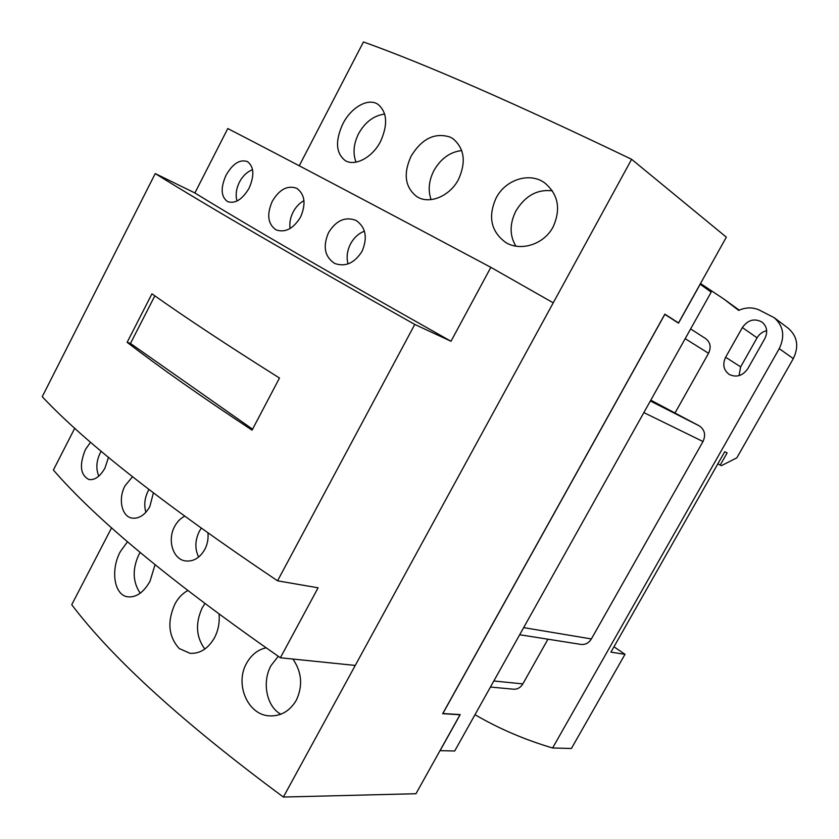 <?xml version="1.0" encoding="UTF-8"?>
<svg xmlns="http://www.w3.org/2000/svg" width="839" height="839" viewBox="0 0 839 839"><rect width="100%" height="100%" fill="white"/><g stroke="black" fill="none" stroke-linecap="round" stroke-linejoin="round"><path stroke-width="1.26" d="M664.75 314.331L678.499 323.151L700.198 284.243L711.178 292.161L454.696 750.999L439.993 750.643M440.066 750.695L460.202 714.587L442.866 713.538L664.834 314.373M650.802 400.172L699.327 425.918C704.739 429.725 705.966 434.927 703.009 441.524L591.38 638.93C588.81 643.052 585.318 644.876 580.903 644.404L519.687 634.735M690.623 328.919L705.725 338.652C710.402 342.354 711.346 347.231 708.546 353.282L675.206 412.641M547.951 639.192L522.844 683.9C520.568 687.634 517.474 689.396 513.573 689.207L490.448 687.047M613.97 646.775L625.003 654.315L571.401 748.482L552.607 747.989C524.753 739.746 498.88 728.651 474.989 714.692M625.003 654.315L610.918 652.155L724.718 451.739L727.13 452.924L720.219 465.1L721.425 465.666L736.831 457.842L793.316 358.61C799.116 346.528 797.449 336.429 788.324 328.322L774.219 317.698L759.337 310.073C752.709 307.095 745.829 307.2 738.677 310.399L723.638 298.883L700.492 283.509M717.88 463.778L720.219 465.1M742.379 327.535C747.906 319.869 754.46 318.054 762.032 322.092C767.056 326.455 767.989 331.971 764.822 338.62L747.832 368.646C742.714 375.851 736.516 377.791 729.238 374.446C723.533 370.125 722.327 364.399 725.62 357.278L742.379 327.535L757.072 337.823L740.669 366.853L739.002 375.662M766.678 330.671C762.515 331.667 759.316 334.058 757.072 337.823M552.607 747.989L779.242 348.646C785.157 336.261 783.49 325.941 774.219 317.698M723.638 298.883L739.211 310.157M442.719 713.601L460.013 714.744L442.667 713.695L664.855 314.153L678.52 322.921L726.343 237.164L631.62 159.295C514.223 102.956 424.838 63.837 363.444 41.95L299.25 165.797M664.855 314.153L678.52 322.921M111.608 527.794L71.735 604.73C112.95 659.045 183.5 723.155 283.383 797.05L415.966 793.725L460.013 714.744M515.922 246.142C509.514 235.654 509.514 223.908 515.933 210.925C525.193 195.76 537.338 189.058 552.377 190.831M204.831 649.05C196.053 637.063 195.172 623.356 202.178 607.918L204.831 603.64M431.11 199.598C427.859 190.432 428.781 180.784 433.889 170.632C440.748 158.644 450.019 151.953 461.712 150.559M140.197 593.204C132.719 582.004 132.237 569.23 138.75 554.873L140.134 552.461M356.019 162.147C352.716 153.317 353.576 143.815 358.599 133.653C365.112 122.085 373.795 115.551 384.65 114.062M283.383 797.05L631.62 159.295M553.153 226.824C543.871 244.81 520.012 251.763 505.456 242.293C490.93 231.354 487.816 216.598 496.111 198.025C505.445 179.452 530.007 171.764 544.794 182.986C558.281 194.354 561.071 208.963 553.153 226.824M219.073 614.242C219.776 622.643 218.245 630.488 214.49 637.766C208.145 648.641 200.007 653.822 190.096 653.329L179.2 648.526C168.482 636.56 167.034 621.762 174.869 604.143C178.141 597.997 182.42 593.488 187.705 590.604M458.545 179.336C450.113 195.812 430.491 204.171 418.189 197.417L416.983 196.746C404.996 187.433 403.045 173.893 411.12 156.127C421.849 138.634 434.854 132.279 450.144 137.082L453.018 138.729C464.428 148.451 466.274 161.99 458.545 179.336M155.037 564.752L149.982 581.354C143.689 592.324 136.379 597.494 128.052 596.865C114.01 595.543 110.339 569.922 120.323 551.663L127.497 541.732M380.539 141.455C372.264 157.879 354.509 166.678 345.144 160.532C335.82 153.044 335.065 140.805 342.878 123.815C351.174 107.214 368.447 97.439 378.116 104.456C387.209 112.321 388.017 124.654 380.539 141.455M292.874 659.045C301.862 672.049 303.005 685.788 296.303 700.271C289.948 710.874 281.264 716.076 270.242 715.898C247.893 715.719 234.469 684.131 246.593 663.23C251.312 654.84 257.793 649.711 266.015 647.844M280.855 714.199C266.55 706.732 261.737 681.96 271.07 665.537L278.254 656.308M236.997 201.024C235.392 194.994 236.199 188.681 239.43 182.105C242.723 175.949 247.096 171.817 252.549 169.688M290.063 228.533C289.34 223.027 290.367 217.511 293.157 212.005C295.863 206.908 299.471 203.111 303.97 200.626M348.059 263.907C346.266 257.426 347.094 250.777 350.524 243.939C353.953 237.668 358.589 233.41 364.43 231.186M127.15 342.322L151.953 293.818C185.44 317.551 227.956 345.626 279.481 378.032L252.067 430.145C201.391 396.7 159.746 367.43 127.15 342.322L130.465 343.455L154.827 295.852M130.465 343.455L252.57 429.201M249.099 188.209C242.272 199.577 235.088 204.045 227.558 201.601C220.919 196.746 220.426 187.936 226.058 175.183C232.812 163.563 239.944 159.043 247.442 161.612C254.007 166.625 254.553 175.487 249.099 188.209M300.572 217.07C293.398 228.711 285.239 232.99 276.094 229.886C267.788 224.086 266.519 214.543 272.308 201.255C279.45 189.299 287.609 185 296.786 188.335C304.903 194.323 306.172 203.898 300.572 217.07M362.081 251.26C354.509 263.173 345.385 267.232 334.677 263.446C324.672 256.786 322.616 246.519 328.531 232.644C336.135 220.374 345.332 216.305 356.135 220.468C365.814 227.348 367.797 237.615 362.081 251.26M490.846 267.337C371.216 203.552 283.53 157.292 227.788 128.545L194.889 192.96C248.187 225.764 333.555 275.202 451.004 341.263L490.846 267.337L553.247 302.827L355.254 665.432L280.373 657.766L318.096 587.803L277.552 580.819L414.77 324.441C294.111 256.44 207.6 206.153 155.246 173.568L194.889 192.96M414.77 324.441L451.004 341.263M277.552 580.819C164.549 504.879 86.113 443.506 42.233 396.69L155.246 173.568M145.881 512.304C143.878 505.235 144.623 498.146 148.115 491.014L148.933 489.546M198.633 557.075C194.753 548.989 194.973 540.442 199.273 531.423L201.203 528.287M74.765 428.173L53.392 470.029C96.412 519.792 172.079 582.371 280.373 657.766M153.38 492.944L149.824 506.588C144.895 515.146 138.938 518.974 131.922 518.082C121.519 516.457 118.016 498.565 125.032 485.771L132.51 476.741M207.967 533.111C208.471 538.921 207.411 544.375 204.8 549.461C199.787 558.008 193.295 561.826 185.325 560.913C172.803 559.235 167.15 539.855 174.659 526.431C177.144 521.774 180.448 518.376 184.59 516.258M108.493 457.318L105.001 467.973C100.177 476.479 94.807 480.338 88.892 479.53C80.282 474.947 79.139 464.932 85.463 449.473L90.581 442.163M98.792 476.133C95.845 468.896 96.296 461.23 100.135 453.112L101.194 451.225M708.546 353.282L685.18 338.673M522.844 683.9L493.835 680.985M591.38 638.93L523.662 627.624M703.009 441.524L643.849 412.599M699.327 425.918L650.351 400.979M740.669 366.853L725.62 357.278M779.242 348.646L793.316 358.61"/></g></svg>
